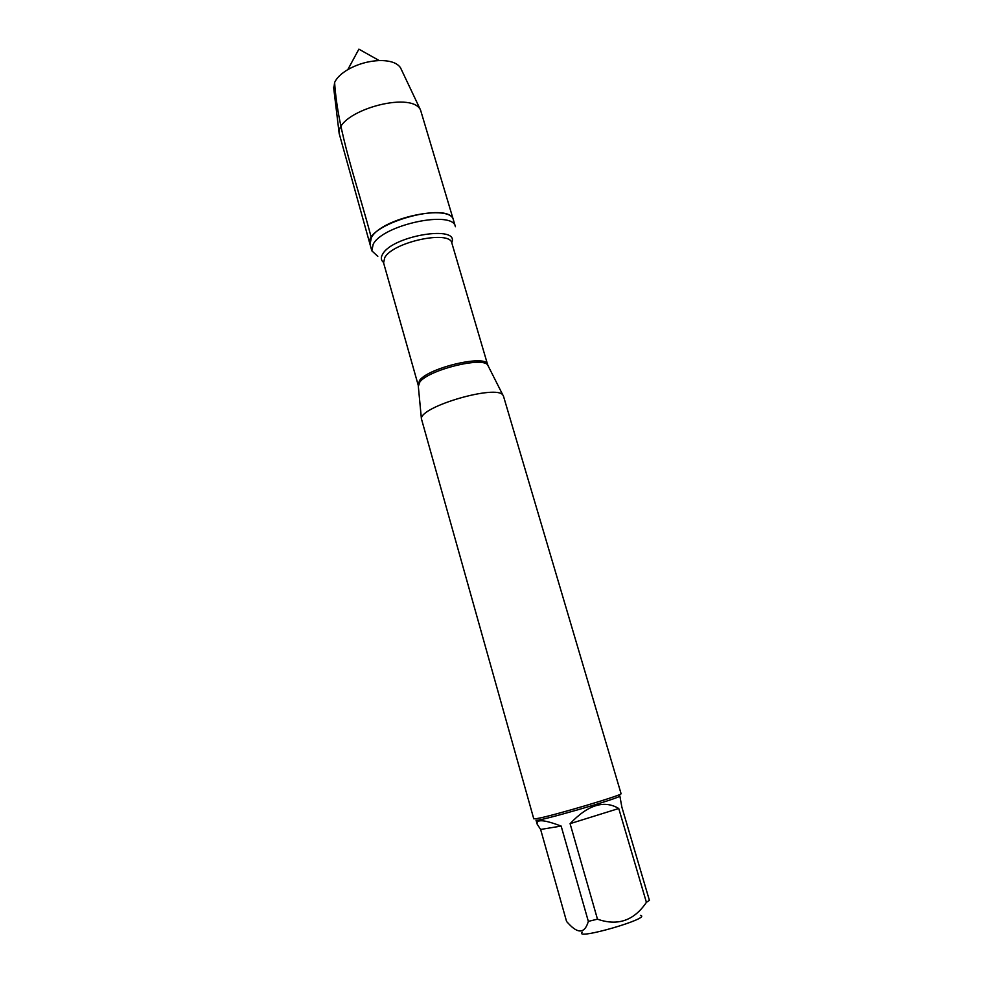 <?xml version="1.0" encoding="UTF-8"?>
<svg xmlns="http://www.w3.org/2000/svg" width="983" height="983" viewBox="0 0 983 983"><rect width="100%" height="100%" fill="white"/><g stroke="black" fill="none" stroke-linecap="round" stroke-linejoin="round"><path stroke-width="1.47" d="M373.159 244.312C382.879 224.652 453.335 209.809 455.412 226.717L453.507 220.266C451.369 203.174 380.974 217.931 371.316 237.775L370.013 244.362C361.818 225.132 450.189 199.623 453.507 220.266L420.54 110.022C411.398 89.969 336.211 111.669 339.172 133.504L371.832 250.837L373.159 244.312M377.804 256.33L371.832 250.837M503.48 396.174L502.94 395.178C497.14 384.206 420.454 406.348 421.4 418.721L533.769 818.814L537.025 818.556C552.323 816.001 624.426 794.571 621.059 793.625L503.48 396.174M640.412 915.357C652.97 917.913 572.991 940.989 582.255 932.142M618.749 808.505C604.213 799.757 587.994 804.807 570.091 823.668L618.749 808.505L646.409 902.345C634.047 920.641 617.742 926.256 597.48 919.179L588.338 921.366C584.848 933.334 578.274 934.108 568.616 923.688L566.577 921.489L540.625 829.455L561.146 826.064C544.238 819.699 536.239 819.048 537.148 824.123L540.625 829.455M570.091 823.668L597.48 919.179M588.338 921.366L561.146 826.064M537.148 824.123L536.018 820.117C534.039 823.017 623.062 797.324 619.843 795.923L621.87 807.141L649.407 900.354L646.409 902.345M401.261 69.338L400.548 67.827C397.23 62.838 390.116 60.43 379.205 60.565C368.023 61.106 357.542 64.128 347.798 69.633C341.089 73.639 336.702 77.915 334.613 82.474L333.802 88.814M334.613 82.474C337.857 132.951 357.456 184.669 371.316 237.775M488.305 366.204L487.765 365.135C483.243 356.276 428.563 369.805 419.827 382.043L418.34 386.393M418.23 385.25L419.52 380.446C428.785 367.482 486.929 354.077 487.679 364.595L487.789 365.172M502.94 395.178L487.765 365.135L451.885 243.17C450.226 229.752 392.991 241.892 384.758 257.595L383.591 262.891L418.217 385.201L421.4 418.721M383.481 262.387C380.913 260.249 380.642 257.472 382.694 254.081C392.635 235.465 460.105 224.665 451.713 242.69M333.593 87.143L339.172 133.504M400.548 67.827L420.54 110.022M379.205 60.565L358.893 49.15L347.798 69.633"/></g></svg>
